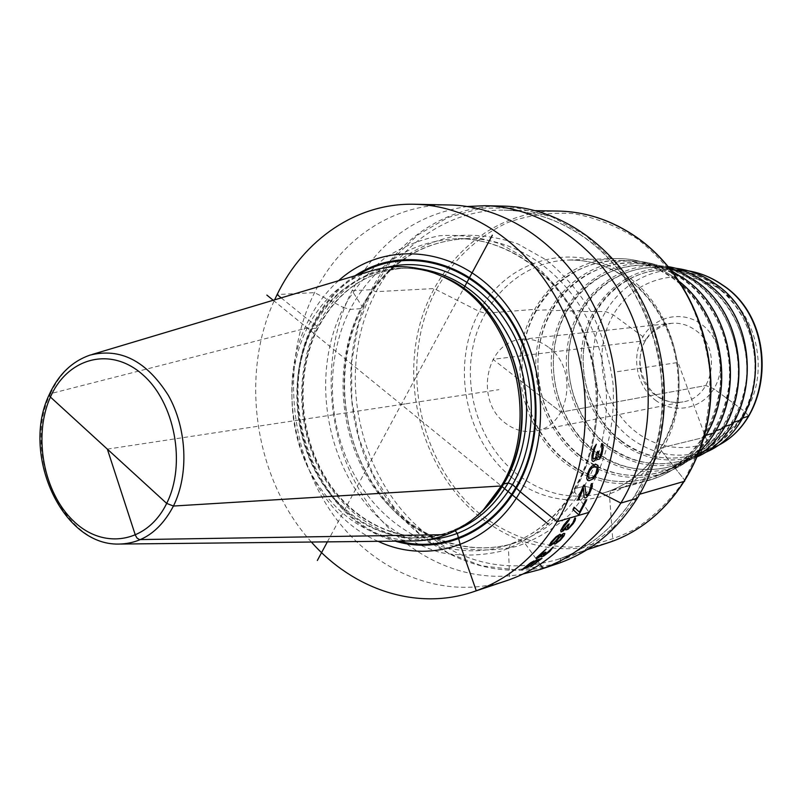 <?xml version="1.0" encoding="UTF-8"?>
<svg xmlns="http://www.w3.org/2000/svg" width="803" height="803" viewBox="0 0 803 803"><rect width="100%" height="100%" fill="white"/><g stroke="black" fill="none" stroke-linecap="round" stroke-linejoin="round"><path stroke-width="0.6" stroke-dasharray="4.01 3.01" d="M311.383 542.035C254.862 479.853 239.093 376.005 274.616 299.84M506.713 580.649C440.817 602.33 367.884 569.397 327.875 506.894C287.795 444.29 282.154 357.626 314.545 292.623C340.914 239.274 392.808 203.581 449.67 204.986M557.433 563.716C493.534 584.765 422.639 553.809 383.814 494.267C344.919 434.634 339.689 351.774 371.478 289.682C397.355 238.722 447.984 204.725 503.13 206.1M523.165 573.964C460.039 585.959 394.705 550.296 359.754 490.523C324.844 430.589 321.511 350.961 352.065 290.686C377.711 242.145 416.145 214.09 467.366 206.491M526.607 385.47L560.956 412.16L705.947 385.52L713.857 388.813L745.355 411.979L748.537 416.125L745.355 411.979L713.857 388.813L705.947 385.52L560.956 412.16L492.962 359.332L645.03 340.683C646.485 340.241 645.793 338.906 642.962 336.678L613.281 314.856L605.552 311.524L581.533 311.524L579.656 310.641L566.868 311.122L564.971 310.229L551.842 310.711L549.914 309.797L536.434 310.289L534.447 309.376L485.223 313.26L479.361 311.514L434.001 288.568L375.884 291.68L371.478 289.682L352.065 290.686L362.023 306.375C326.941 374.188 345.18 470.156 402.765 519.019C419.588 531.998 437.786 541.463 457.339 547.425C477.313 551.149 497.238 550.768 517.092 546.301C536.474 539.445 554.2 528.705 570.26 514.061L590.606 487.572L584.313 486.126L575.018 488.575L574.546 491.858L575.018 488.575L584.313 486.126L590.606 487.572C607.459 457.228 615.379 420.762 612.98 383.302C609.527 358.449 602.451 334.941 591.731 312.789C579.144 292.021 564.017 274.415 546.351 259.991L517.825 243.891C497.649 236.925 477.404 234.185 457.078 235.66C437.193 239.515 418.764 247.133 401.771 258.526C385.992 271.795 372.743 287.745 362.023 306.375L360.728 308.653L350.098 309.366L343.584 307.569C354.374 288.668 367.714 272.468 383.633 258.998C400.757 247.434 419.357 239.695 439.422 235.781C459.938 234.275 480.395 237.066 500.781 244.152L529.619 260.513C547.495 275.188 562.793 293.075 575.53 314.204C586.391 336.728 593.578 360.627 597.081 385.902C599.54 423.984 591.56 461.052 574.546 491.858L589.031 512.364L574.546 491.858L554.01 518.738C537.789 533.593 519.892 544.484 500.319 551.41C480.264 555.907 460.159 556.248 439.994 552.444C420.24 546.351 401.881 536.705 384.898 523.506C326.761 473.8 308.282 376.406 343.584 307.569L314.545 292.623L277.125 294.55M338.575 280.699C326.399 291.589 316.422 304.728 308.643 320.126C268.583 395.427 303.514 509.544 378.143 541.332M411.558 540.981C366.248 537.789 331.639 513.197 307.75 467.205C286.932 423.703 286.571 369.219 307.238 327.955C321.842 299.599 342.951 280.649 370.574 271.123M565.633 460.701C530.171 432.616 513.88 380.351 526.156 335.524C538.301 290.686 578.451 258.154 622.716 260.443C640.553 261.467 657.266 267.429 672.824 278.32C704.803 301.015 724.085 344.346 720.241 386.042C713.967 430.639 692.387 460.731 655.499 476.33C623.329 486.929 593.367 481.72 565.633 460.701M579.977 455.472C545.729 428.531 529.97 378.253 541.844 335.112C553.578 291.961 592.363 260.664 635.053 262.792C652.357 263.755 668.538 269.497 683.604 280.016C714.459 301.858 733.009 343.523 729.234 383.613C723.132 426.483 702.254 455.421 666.58 470.417C635.585 480.585 606.717 475.607 579.977 455.472M593.969 450.373C560.906 424.536 545.679 376.195 557.152 334.7C568.494 293.195 605.924 263.103 647.077 265.08C663.84 265.984 679.509 271.504 694.083 281.662C723.834 302.681 741.671 342.72 737.977 381.244C732.035 422.448 711.839 450.252 677.381 464.666C647.539 474.412 619.735 469.645 593.969 450.373M607.61 445.404C575.721 420.631 561.026 374.188 572.087 334.299C583.038 294.4 619.143 265.472 658.781 267.309C675.012 268.152 690.178 273.472 704.271 283.268C732.938 303.474 750.072 341.937 746.469 378.936C740.697 418.514 721.174 445.223 687.9 459.065C659.183 468.4 632.423 463.843 607.61 445.404M620.93 440.556C590.185 416.817 576.002 372.221 586.682 333.897C597.241 295.564 632.041 267.78 670.184 269.477C685.892 270.26 700.557 275.379 714.188 284.824L725.31 294.089L735.026 305.17L743.056 317.797L749.179 331.639L753.234 346.324L755.091 361.48L754.72 376.677L752.12 391.533L747.382 405.635L740.637 418.634L732.085 430.187L721.967 440.014L710.555 447.883L698.148 453.615C670.545 462.538 644.799 458.182 620.93 440.556M548.329 347.137C540.078 341.024 531.205 338.424 521.719 339.328C485.685 341.466 474.443 400.858 505.288 423.081C514.613 430.267 524.73 432.897 535.641 430.98C569.749 426.343 578.893 368.135 548.329 347.137M327.363 541.874L463.291 289.17M107.351 449.128L498.894 389.676M273.221 300.262L501.303 485.966M401.249 404.501L406.077 403.768M617.366 371.689L678.033 362.474L707.845 443.336C709.049 447.05 708.939 449.359 707.513 450.262L699.363 453.163L699.423 454.93L688.974 458.674L689.024 460.47L678.304 464.325L678.344 466.152L667.333 470.136L667.373 471.993L656.061 476.119L656.071 478.006L611.143 490.392L609.447 494.738L612.749 539.576L612.067 541.413M401.56 404.752L400.948 404.25L401.56 404.752M587.294 549.573L560.534 558.396L560.333 562.712M540.088 564.308L525.152 543.651L520.384 541.071L510.738 543.962L508.46 548.73L509.694 579.615M455.201 530.783L449.67 531.967L446.498 534.647M281.211 297.873L308.643 320.126L317.165 326.148L317.456 328.166L312.427 328.568L307.238 327.955L50.438 393.681C59.482 374.007 72.631 361.159 89.906 355.137L92.215 354.444M590.606 487.572L599.55 492.159L590.606 487.572M637.271 498.282L635.605 495.401L639.68 494.226L635.605 495.401L637.271 498.282M684.618 481.268L684.557 480.013L661.331 450.754L661.281 447.833L704.05 437.404L661.281 447.833L661.331 450.754L684.557 480.013L684.618 481.268M704.753 437.183L703.779 436.039L705.837 435.387L703.779 436.039L704.753 437.183M714.228 432.737L713.365 431.532L715.403 430.9L713.365 431.532L714.228 432.737M723.644 428.26L722.69 427.166L724.697 426.534L722.69 427.166L723.644 428.26M732.697 423.994L731.744 422.91L733.731 422.288L731.744 422.91L732.697 423.994M741.5 419.839L740.557 418.775L742.524 418.162L740.557 418.775L741.5 419.839M354.976 275.79C337.541 287.414 323.729 303.243 313.541 323.268C271.585 400.978 314.987 520.444 395.267 541.152M398.509 541.122C317.075 522.793 271.785 402.082 314.194 323.739C324.884 302.761 339.508 286.47 358.078 274.857M386.534 267.479C356.151 276.061 333.034 295.624 317.165 326.148C295.845 368.527 296.749 424.717 319.062 468.801C341.456 512.786 384.296 541.764 427.879 539.726M419.768 268.744L404.953 268.092C366.339 271.023 337.18 291.047 317.456 328.166C294.912 372.863 298.013 433.219 324.793 477.454C351.543 521.629 400.476 545.779 445.284 533.674L440.606 534.949C395.698 547.084 346.645 522.813 319.815 478.458C292.975 434.042 289.843 373.435 312.427 328.568C332.181 291.308 361.4 271.203 400.105 268.252C414.418 267.78 428.541 270.521 442.493 276.473M459.236 528.645L445.284 533.674C399.382 546.15 349.576 519.4 324.462 475.737C298.555 431.582 295.885 371.96 318.139 327.855C337.802 290.877 366.74 270.952 404.953 268.092L400.105 268.252C415.482 267.75 430.639 270.992 445.555 277.979C394.815 253.146 336.638 277.436 311.825 328.547C285.226 381.134 294.962 454.719 334.299 499.145C373.315 543.852 438.087 551.832 481.138 512.163M478.638 514.522C467.085 524.339 454.408 531.154 440.606 534.949C455.442 530.863 468.942 523.275 481.117 512.173M121.012 544.043L118.593 544.073C62.825 545.719 21.631 452.23 50.438 393.681M584.313 486.126C566.326 515.265 542.718 534.346 513.458 543.39C460.33 559.159 401.901 532.128 369.952 481.419C337.973 430.649 334.058 360.718 360.728 308.653C384.597 264.488 420.079 241.121 467.175 238.561C420.953 241 385.962 264.147 362.223 308.001C335.574 359.985 339.408 430.288 371.357 481.228C403.297 532.118 461.163 558.928 513.458 543.39L503.782 546.301C450.342 562.16 391.603 534.818 359.473 483.647C327.303 432.405 323.328 361.882 350.098 309.366C374.057 264.809 409.711 241.241 457.068 238.662C504.997 238.11 554.461 270.942 579.696 323.228C604.9 375.503 602.752 442.092 575.018 488.575C556.941 517.965 533.192 537.207 503.782 546.301C532.65 537.428 556.067 518.397 574.055 489.188C601.718 442.844 603.956 375.714 578.672 323.187C553.357 270.601 504.133 238.079 457.068 238.662L467.175 238.561C514.843 238.019 563.977 270.541 589.031 322.324C614.054 374.098 611.886 440.054 584.313 486.126M418.594 532.951L393.109 506.191L373.014 474.252L359.071 438.558L351.834 400.677L351.584 362.223L358.379 324.813L372.01 290.094L392.035 259.66L417.711 234.998L448.004 217.472L481.599 208.178L516.911 207.907L552.163 216.991L585.427 235.279L614.777 262.029L638.445 295.926L654.927 335.122L663.208 377.38L662.766 420.22L653.692 461.133L636.638 497.79L612.749 528.223L583.52 550.918L550.687 564.941L516.058 569.869L481.429 565.774L448.445 553.187L418.594 532.951M535.641 210.687L503.983 210.155C532.479 210.727 559.5 220.002 585.056 237.969C636.247 274.506 667.925 346.966 661.25 415.884C654.606 484.861 611.274 541.945 557.051 559.601C507.817 573.713 462.679 563.877 421.625 530.09C368.366 484.641 343.654 403.528 360.547 333.084C377.32 262.701 435.848 209.242 503.983 210.155C532.64 210.737 559.781 220.042 585.407 238.059C636.679 274.666 668.247 346.976 661.572 415.783C654.927 484.631 611.565 541.834 557.051 559.601L587.113 549.684M558.356 211.079C492.5 210.175 435.497 260.965 418.965 327.985C402.313 395.066 426.122 472.284 477.685 515.255C517.433 547.164 561.106 556.268 608.694 542.567M479.662 513.749C417.389 462.257 398.077 361.169 436.39 289.291C453.454 259.339 478.317 235.931 508.379 222.28C529.197 215.053 550.808 212.153 573.212 213.578C595.595 217.623 616.965 226.044 637.321 238.852C656.573 254.029 673.024 272.598 686.695 294.56C698.319 318.008 705.957 342.921 709.601 369.29C710.765 395.839 707.754 421.485 700.547 446.237L684.557 480.013C670.565 500.088 653.963 516.5 634.761 529.247C614.536 539.576 593.427 545.558 571.415 547.194C538.422 546.562 506.623 534.748 479.662 513.749M511.381 477.153C557.392 515.315 628.147 505.388 661.331 450.754C695.257 396.692 678.635 312.277 627.183 276.202C576.223 239.304 507.606 258.235 479.361 311.514C450.393 364.331 464.867 439.723 511.381 477.153M679.709 281.793L673.255 276.824C654.957 264.107 635.374 258.024 614.496 258.556L567.651 260.062C588.77 259.489 608.734 265.823 627.534 279.063C662.314 304.026 683.062 353.169 677.33 399.232C671.619 445.334 640.764 482.754 603.023 493.042C571.616 500.701 542.677 494.186 516.209 473.519C480.124 444.32 462.739 391.031 473.519 344.216C484.229 297.421 522.763 261.587 567.651 260.062C589.151 259.499 609.367 265.893 628.307 279.243C663.238 304.337 683.775 353.169 678.033 399.011C672.322 444.872 641.366 482.563 603.023 493.042L648.212 480.565C617.798 488.003 589.773 481.91 564.138 462.277C529.177 434.543 512.414 383.663 523.014 338.946C533.533 294.239 571.033 260.031 614.496 258.556C635.314 258.024 654.857 264.097 673.125 276.794L679.83 281.983M703.649 438.809C689.496 460.129 671.017 474.051 648.212 480.565C670.967 474.061 689.426 460.209 703.589 439.02M565.442 461.012C522.321 427.126 509.032 358.238 536.143 310.078C562.582 261.477 626.199 244.463 673.034 277.968C720.311 310.731 735.387 387.066 704.101 436.28C673.506 486.006 608.112 495.581 565.442 461.012M699.513 451.266C689.857 460.701 678.957 467.687 666.811 472.204C635.213 482.623 605.783 477.564 578.521 457.027C543.681 429.575 527.671 378.404 539.787 334.5C551.761 290.606 591.279 258.767 634.751 261.025C647.69 261.728 660.186 265.181 672.211 271.354M655.499 476.33L666.811 472.204C678.967 467.677 689.867 460.681 699.523 451.216M579.796 455.783C621.05 488.987 684.186 479.602 713.686 431.773C743.849 384.436 729.375 311.173 683.815 279.675C638.676 247.444 577.196 263.715 551.551 310.5C525.262 356.863 538.09 423.231 579.796 455.783M697.707 455.883L677.612 466.423C647.168 476.42 618.812 471.582 592.534 451.908C558.888 425.57 543.41 376.346 555.114 334.108C566.697 291.86 604.85 261.236 646.766 263.334L669.1 267.449L646.766 263.334L635.053 262.792M666.58 470.417L677.612 466.423L697.717 455.863M593.778 450.684C633.657 482.563 694.575 473.368 723.001 427.397C752.06 381.887 738.168 311.604 694.284 281.321C650.821 250.355 591.43 265.903 566.587 310.912C541.112 355.518 553.488 419.437 593.778 450.684M677.381 464.666L697.335 456.787L688.121 460.802C658.821 470.377 631.519 465.74 606.205 446.92C573.723 421.655 558.788 374.339 570.09 333.717C581.272 293.085 618.089 263.635 658.48 265.582L668.467 266.686L647.077 265.08M607.429 445.715C645.933 476.309 704.683 467.316 732.055 423.141C760.039 379.417 746.71 312.026 704.472 282.927C662.636 253.176 605.301 268.031 581.252 311.313C556.589 354.203 568.514 415.723 607.429 445.715M687.9 459.065L698.369 455.321C670.184 464.485 643.906 460.059 619.545 442.041C588.218 417.831 573.794 372.371 584.704 333.325C595.495 294.269 630.987 265.974 669.893 267.78L675.855 268.282M620.749 440.857C657.908 470.207 714.519 461.424 740.858 418.995C767.788 377.019 755.011 312.427 714.379 284.493C674.139 255.926 618.832 270.119 595.555 311.715C571.716 352.929 583.189 412.1 620.749 440.857M715.312 446.809L706.319 450.704C679.117 459.507 653.752 455.251 630.225 437.946C599.931 414.639 585.959 370.805 596.509 333.135C606.948 295.454 641.266 268.152 678.846 269.828L688.683 270.902M698.148 453.615L715.393 446.759M721.405 290.365C758.203 315.689 769.736 373.957 745.355 411.979C721.516 450.403 670.083 458.623 636.177 432.084C601.909 406.067 591.45 352.246 613.281 314.856C634.591 277.115 684.959 264.458 721.405 290.365M655.378 400.155C673.888 414.338 701.39 409.369 713.857 388.813C726.615 368.477 720.562 337.772 701.129 324.071C681.888 310.068 654.696 316.322 642.962 336.678C630.937 356.833 636.679 386.263 655.378 400.155M521.719 339.328L671.137 323.368C638.616 325.345 627.996 376.497 655.73 395.337C664.111 401.43 673.215 403.608 683.052 401.861C713.777 397.565 722.329 347.739 695.027 329.933C687.649 324.743 679.679 322.555 671.137 323.368C630.285 333.315 634.39 378.354 656.463 395.437C664.713 401.43 673.576 403.568 683.052 401.861L535.641 430.98M672.181 271.314C660.166 265.161 647.69 261.728 634.751 261.025L622.716 260.443M675.845 268.282L658.781 267.309M688.603 270.872L670.184 269.477"/><path stroke-width="1.2" d="M378.143 541.332C427.989 564.89 489.559 545.749 520.234 491.767L557.111 521.689C535.551 556.76 507.596 580.147 473.238 591.831C416.546 611.033 353.25 589.492 311.383 542.035M274.616 299.84L277.125 294.55L281.211 297.873M92.215 354.444L370.574 271.123C396.391 263.063 422.278 265.823 448.245 279.394C513.448 311.775 541.844 420.491 501.303 485.966L503.642 484.028L508.169 482.934L512.555 484.59L520.234 491.767L557.111 521.689C591.64 463.923 595.003 380.301 564.409 313.993C533.774 247.665 473.218 205.327 414.378 204.253L449.67 204.986C507.426 206.05 566.647 247.063 596.519 311.233C626.34 375.382 622.917 456.295 589.031 512.364C567.872 546.411 540.439 569.176 506.713 580.649L473.238 591.831M467.366 206.491L484.932 205.719L503.13 206.1C559.159 207.144 616.302 246.15 644.98 307.067C673.607 367.965 670.134 444.792 637.271 498.282C616.754 530.773 590.145 552.584 557.433 563.716L540.168 569.488L523.165 573.964M484.932 205.719C541.563 206.772 599.419 246.461 628.508 308.482C657.537 370.484 654.084 448.706 620.86 503.069C600.122 536.093 573.222 558.226 540.168 569.488M414.378 204.253C356.442 202.818 303.785 239.635 277.125 294.55M50.438 393.681L49.184 394.956L50.418 397.043L166.683 503.401L173.438 506.041L501.303 485.966L503.642 484.028L508.169 482.934L512.555 484.59L520.234 491.767C554.211 434.363 544.595 345.973 498.643 295.655C453.002 244.875 382.65 240.86 338.575 280.699M446.498 534.647L139.451 539.586L137.042 538.08L135.396 535.27L107.351 449.128L166.683 503.401L173.438 506.041L501.303 485.966L483.265 510.025C462.498 530.693 438.599 541.011 411.558 540.981L121.012 544.043M317.346 560.484L327.363 541.874M463.291 289.17L492.329 235.189M266.857 295.082L273.221 300.262M501.303 485.966L548.339 524.259M594.421 449.429L596.338 444.28L594.079 447.632L591.982 455.512L591.972 460.43L592.985 461.504L594.872 460.611L596.719 457.088L597.412 459.567L599.62 459.035L601.768 455L603.264 447.412L602.591 443.828L601.788 443.537L601.848 450.483L600.032 456.295L599.168 457.389L598.044 456.766L598.325 451.296L597.442 451.497L595.515 457.81L593.517 459.175L592.925 457.088L594.421 449.429M587.364 473.931L586.742 478.558L587.585 480.324L589.081 480.726L593.146 478.889L595.404 476.33L597.793 471.301L598.024 465.439L595.846 464.275L591.841 466.101L589.663 468.761L587.364 473.931M591.008 487.461L588.649 493.193L586.22 495.632L584.745 484.962L583.62 485.253L577.538 500.128L578.662 499.817L583.48 488.344L584.132 497.268L585.146 498.031L586.652 497.268L589.412 493.704L592.273 486.759L592.212 483.757L591.49 483.577L590.707 485.674L591.008 487.461M595.033 466.593L596.238 466.724L597.061 468.189L595.796 473.83L593.056 477.333L588.84 478.417L588.027 475.808L589.362 471.361L592.022 467.758L595.033 466.593M578.18 514.332L579.294 514.01L586.541 500.389L585.437 500.691L579.455 512.123L574.115 507.225L572.93 509.544L578.18 514.332M560.695 530.402L561.036 531.897L563.094 531.004L565.934 528.284L565.824 529.92L568.062 529.237L573.222 523.636L575.089 520.545L575.55 518.086L574.878 517.995L572.81 522.924L569.297 527.27L567.701 528.294L567.279 527.872L569.227 523.988L568.333 524.259L563.174 529.92L562.06 529.99L562.351 528.816L568.373 521.077L569.488 519.27L567.47 520.756L563.826 525.032L560.695 530.402M559.922 536.304L560.564 534.607L559.942 534.296L556.158 536.715L551.029 542.176L549.061 545.739L550.326 545.779L554.592 542.667L554.12 543.932L555.144 544.053L560.374 540.188L564.087 535.752L564.81 533.563L563.525 533.453L559.922 536.304M551.591 542.698L556.288 537.418L558.657 535.942L558.205 537.809L555.003 541.634L551.721 544.243L551.039 544.454L550.948 543.812L551.591 542.698M562.712 536.414L559.52 540.228L556.077 542.657L556.359 541.212L559.561 537.388L562.923 534.888L562.712 536.414M536.374 557.754L536.344 558.818L541.814 555.656L541.322 556.87L543.601 556.138L549.764 551.45L553.167 547.014L545.227 554.562L543.179 555.214L545.899 552.113L544.986 552.404L537.91 557.443L546.181 549.011L536.374 557.754M533.854 562.07L530.131 565.342L524.188 568.624L525.513 566.848L534.045 560.906L530.582 562.823L521.749 569.799L529.358 566.276L535.651 561.177L539.295 559.992L530.733 566.848L542.035 558.316L536.113 560.233L533.854 562.07M612.067 541.413L587.294 549.573M560.333 562.712L543.099 568.474L540.088 564.308M509.694 579.615L476.269 590.777L460.169 544.564L457.319 533.473L455.201 530.783M557.111 521.689L589.031 512.364L557.111 521.689M599.55 492.159L620.86 503.069L637.271 498.282L620.86 503.069L599.55 492.159M639.68 494.226L684.618 481.268L639.68 494.226M704.05 437.404L704.753 437.183L704.05 437.404M705.837 435.387L714.228 432.737L705.837 435.387M715.403 430.9L723.644 428.26L715.403 430.9M724.697 426.534L732.697 423.994L724.697 426.534M733.731 422.288L741.5 419.839L733.731 422.288M742.524 418.162L748.537 416.125L742.524 418.162M395.267 541.152C439.964 554.552 490.231 534.085 516.54 487.893C547.315 435.537 541.001 356.201 501.785 307.087C462.789 257.653 399.442 246.18 354.976 275.79M358.078 274.857C402.574 247.163 464.606 259.971 502.417 309.175C540.419 358.088 546.16 435.858 515.938 487.331C490.402 532.128 442.152 552.735 398.509 541.122M427.879 539.726C463.211 537.247 491.446 518.868 512.555 484.59C538.672 439.713 537.498 373.987 509.263 326.711C481.077 279.324 430.227 256.097 386.534 267.479M459.236 528.645C479.321 519.441 495.642 504.204 508.169 482.934C530.08 444.942 532.74 391.563 514.432 347.789C493.072 301.948 461.514 275.6 419.768 268.744M442.493 276.473C511.852 302.902 545.94 416.195 503.642 484.028C496.726 495.973 488.395 506.141 478.638 514.522M481.117 512.173L485.474 507.928L503.26 484.209C543.209 419.698 515.255 312.668 450.985 280.739L448.245 279.394M483.265 510.025L481.138 512.163M49.244 394.614C20.788 453.123 61.359 545.378 118.593 544.073C141.92 543.711 160.209 531.034 173.438 506.041C189.066 474.563 187.009 428.4 168.319 395.337C146.467 360.908 120.33 347.498 89.906 355.137C71.979 361.41 58.458 374.499 49.344 394.383M166.683 503.401C147.33 543.179 103.426 550.135 73.595 521.117C43.462 492.661 32.883 435.758 50.418 397.043C67.492 357.957 110.282 346.013 142.402 374.399C174.803 402.173 186.507 464.064 166.683 503.401M608.694 542.567C661.391 525.383 703.237 470.939 709.782 405.736C716.356 340.572 686.204 272.217 636.879 237.547C612.227 220.474 586.06 211.651 558.356 211.079C586.19 211.661 612.468 220.504 637.17 237.618C686.555 272.347 716.637 340.592 710.053 405.666C703.498 470.779 661.612 525.292 608.694 542.567L587.113 549.684M679.83 281.983C723.864 317.135 735.257 392.165 703.649 438.809M672.211 271.354L683.935 278.511C738.358 314.254 746.639 408.054 699.523 451.216M697.707 455.883C753.907 420.18 752.501 317.777 694.525 280.207L682.179 272.789L669.09 267.439L682.128 272.789L694.424 280.177C752.371 317.707 753.806 420.2 697.717 455.863M668.467 266.686C681.345 268.915 693.39 273.953 704.612 281.803C765.078 320.558 759.799 429.083 697.335 456.787C759.899 429.023 765.189 320.608 704.713 281.833C693.461 273.964 681.386 268.915 668.467 266.676M675.855 268.282C689.657 270.009 702.545 275.048 714.529 283.389C774.253 321.501 766.714 428.852 703.91 453.073C766.815 428.792 774.363 321.551 714.62 283.409C702.615 275.058 689.697 270.009 675.845 268.282M688.683 270.902C700.628 273 711.789 277.667 722.178 284.904C778.258 320.748 773.419 420.782 715.393 446.759M535.641 210.687L558.356 211.079M679.709 281.793C724.035 316.954 735.468 392.286 703.589 439.02M672.181 271.314L684.046 278.541C738.519 314.334 746.73 408.095 699.513 451.266M688.603 270.872C700.768 272.98 712.11 277.697 722.63 285.025C778.81 321.029 773.891 420.551 715.312 446.809"/></g></svg>
